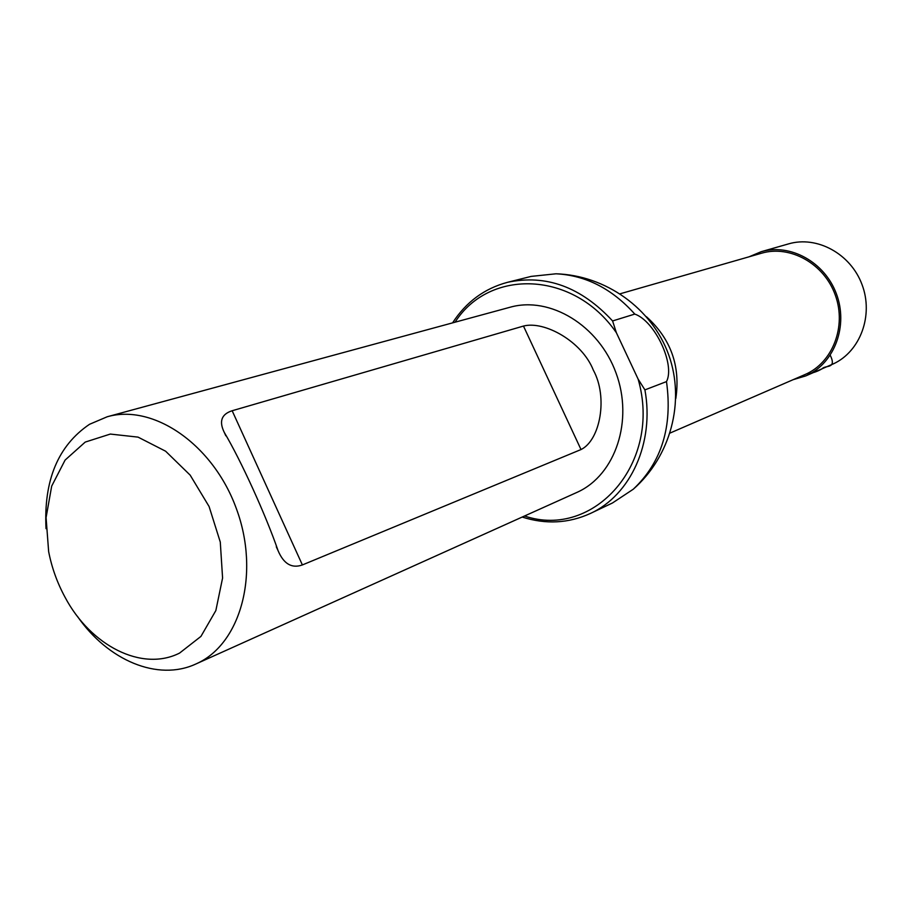 <?xml version="1.0" encoding="UTF-8"?>
<svg xmlns="http://www.w3.org/2000/svg" width="912" height="912" viewBox="0 0 912 912"><rect width="100%" height="100%" fill="white"/><g stroke="black" fill="none" stroke-linecap="round" stroke-linejoin="round"><path stroke-width="1.37" d="M670.069 433.052L805.022 374.536C832.531 362.908 846.781 326.599 835.335 295.214C824.231 263.693 790.157 244.712 761.52 253.228L620.126 293.789M634.786 314.081C612.055 288.751 585.8 275.321 556.012 273.794L531.183 276.393L507.505 282.321C546.094 274.113 581.126 286.984 612.59 320.956L634.786 314.081C654.941 321.013 675.404 364.629 666.49 381.604L644.909 389.88C654.668 442.765 630.534 495.284 590.383 513.467C568.598 523.374 545.866 524.571 522.211 517.058M590.383 513.467L612.431 503.002L633.259 489.231C661.645 462.407 672.725 426.531 666.49 381.604M46.033 528.698C43.571 480.419 58.072 445.626 89.501 424.308L107.228 416.761L510.07 307.241C550.027 295.898 598.808 325.288 616.033 373.008C633.692 420.557 615.486 474.707 577.695 492.058L195.875 663.993C157.833 681.663 107.912 660.436 77.486 616.444M524.548 515.998C593.929 539.642 662.465 462.829 638.115 379.096L616.375 332.72C573.842 270.727 489.402 268.094 455.065 322.198M452.58 322.871C466.078 302.032 484.386 288.511 507.505 282.321M644.909 389.88L638.115 379.096M616.375 332.72L612.59 320.956M107.228 416.761C153.444 403.446 213.26 444.543 236.436 508.816C260.137 572.907 241.019 643.313 197.243 663.366L195.875 663.993M232.161 410.742L523.477 326.063C544.27 320.557 582.038 341.327 593.347 370.169C608.19 397.222 600.21 440.257 581.012 449.548L302.385 564.938C291.806 568.689 283.7 563.924 278.069 550.666C265.825 515.086 240.962 460.423 224.261 432.379C218.846 421.367 221.479 414.162 232.161 410.742L302.385 564.938M179.539 653.106L200.936 636.405L215.848 610.561L222.585 578.014L220.282 542.07L209.087 506.513L190.175 475.141L165.619 451.212L138.043 437.122L110.329 434.066L85.226 442.081L65.094 460.081L51.688 486.107L46.079 517.594L48.644 551.589C51.767 567.595 57.205 582.757 64.969 597.098C90.596 645.696 141.976 672.076 179.539 653.106M793.132 379.688L805.752 375.915L833.5 363.797C860.381 351.325 873.707 315.29 862.034 284.601C850.679 253.787 817.015 235.501 788.629 243.869L761.212 251.689L749.071 256.796M805.752 375.915L807.394 375.163C834.833 362.429 848.388 325.379 836.372 293.767C824.665 262.029 790.191 243.139 761.212 251.689M806.732 373.76C812.011 373.384 817.152 371.708 822.168 368.733C825.497 364.777 837.022 369.417 830.251 355.235M675.815 398.567C680.614 366.065 670.833 338.808 646.483 316.76M581.012 449.548L523.477 326.063M556.012 273.794C605.602 275.333 651.977 308.233 668.735 354.939C685.482 401.668 670.571 456.536 633.259 489.231M224.272 432.379L225.811 435.776M276.29 546.755L278.069 550.666"/></g></svg>
